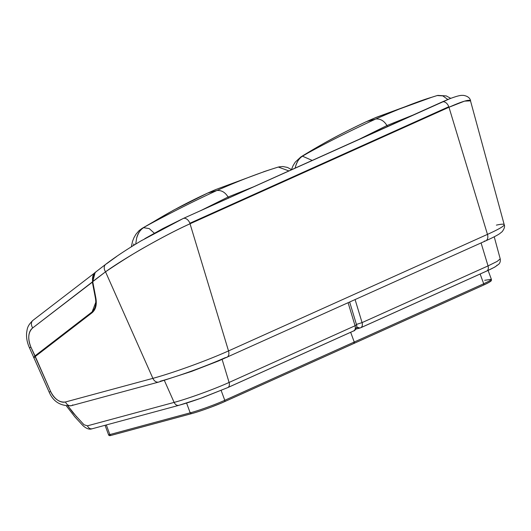 <?xml version="1.0" encoding="UTF-8"?>
<svg xmlns="http://www.w3.org/2000/svg" width="531" height="531" viewBox="0 0 531 531"><rect width="100%" height="100%" fill="white"/><g stroke="black" fill="none" stroke-linecap="round" stroke-linejoin="round"><path stroke-width="0.8" d="M87.423 425.835L174.122 402.398C175.456 404.914 177.148 405.85 179.212 405.206C177.148 405.85 175.456 404.914 174.122 402.398C188.074 398.688 214.351 389.157 229.093 382.453L222.124 359.427L229.093 382.453C214.351 389.157 188.074 398.688 174.122 402.398L164.364 380.455L174.122 402.398L87.423 425.835C88.717 428.311 90.389 429.254 92.44 428.676C90.389 429.254 88.717 428.311 87.423 425.835L84.017 424.747L83.155 423.937M76.756 417.021L68.068 406.142L73.032 412.773L84.017 424.747M349.663 302.073L356.527 324.746L355.066 325.762L229.093 382.453L355.066 325.762L348.11 302.776L355.066 325.762L356.447 324.667M356.527 324.746C357.768 327.083 354.681 331.171 353.726 330.906A5.124 3.398 -114.2 0 0 355.066 325.762C355.724 328.523 355.159 330.275 353.387 331.032A5.124 3.398 -114.2 0 0 353.719 330.913L353.619 330.952M229.093 382.453A5.124 3.398 65.8 0 1 227.753 387.603A5.124 3.398 -114.2 0 0 229.093 382.453M353.387 331.032L227.414 387.723A5.124 3.398 -114.2 0 0 227.779 387.59L200.068 398.542L178.788 405.359L92.095 428.796M227.414 387.723L203.028 397.467C193.656 400.865 185.717 403.447 179.212 405.206L178.788 405.359M359.965 328.032A5.124 3.817 -105.1 0 1 356.679 327.05L359.958 328.032A5.124 3.817 -105.1 0 0 360.383 327.879C362.155 327.129 362.719 325.37 362.069 322.609L355.106 299.623L362.069 322.609L488.035 265.918L481.079 242.932L488.035 265.918L497.215 261.378L500.215 258.856L497.222 261.371L488.035 265.918L362.069 322.609L356.427 324.421L362.069 322.609A5.124 3.398 65.8 0 1 360.722 327.76L359.958 328.032L360.722 327.76M361.04 327.587L486.356 271.188A5.124 3.398 -114.2 0 0 486.688 271.069A5.124 3.398 -114.2 0 0 488.035 265.918A5.124 3.398 65.8 0 1 486.721 271.056A5.124 3.398 65.8 0 1 486.588 271.109M486.356 271.188C493.199 268.109 496.757 266.097 497.023 265.155M91.982 312.387L35.146 356.162L35.132 356.62L92.002 312.805C95.719 309.679 97.007 304.754 95.865 298.03L92.739 281.669L105.53 271.812C124.878 257.82 165.732 234.583 190.038 223.783L448.98 107.249A6.405 4.248 -114.2 0 0 448.801 106.724L189.866 223.259A6.405 4.248 65.8 0 1 190.038 223.783C177.978 229.226 163.269 236.826 145.912 246.59C134.535 252.935 121.075 261.338 105.53 271.812L152.888 378.351L65.479 401.98C59.618 402.717 54.693 399.266 50.697 391.632A6.405 0.876 156 0 1 49.005 391.745A6.405 0.876 -24 0 0 50.697 391.632L35.132 356.62L92.002 312.805L92.016 312.347L92.002 312.805C95.719 309.679 97.007 304.754 95.865 298.03L92.606 281.596L105.53 271.812L152.888 378.351A56.983 4.507 -20.2 0 0 228.522 350.918L190.038 223.783L448.98 107.249L487.465 234.383A56.983 4.507 -20.2 0 0 504.218 224.666A56.983 4.507 159.8 0 1 487.465 234.383L228.522 350.918L190.038 223.783A6.405 4.248 -114.2 0 0 189.866 223.259A6.405 4.248 -114.2 0 0 183.275 218.46L141.034 240.895M72.813 404.868A6.405 4.772 -105.1 0 1 71.851 405.492A6.405 4.772 -105.1 0 1 71.273 405.697A6.405 4.772 -105.1 0 1 65.479 401.98C62.97 402.617 60.268 401.947 57.381 399.969C54.574 398.044 52.343 395.263 50.697 391.632L35.146 356.168L92.016 312.347C95.454 309.878 96.695 305.073 95.739 297.951L92.606 281.596C92.168 277.262 93.011 274.215 95.155 272.443M35.146 356.162C33.798 357.323 33.393 357.874 33.918 357.808L35.132 356.62L33.971 357.635M35.112 356.201L34.05 357.37M96.091 299.371L95.567 307.031L92.016 312.354M95.142 272.503L92.739 281.669C92.407 276.366 93.463 273.14 95.892 271.998L95.334 272.343M105.729 264.299A6.405 4.832 52.4 0 0 105.53 271.812A6.405 4.832 -127.6 0 1 105.788 264.252L95.142 272.456M496.372 225.131A56.983 4.507 159.8 0 1 504.218 224.679L470.42 100.545C468.322 99.543 461.173 101.773 448.98 107.249L487.465 234.383A6.405 4.248 65.8 0 1 485.865 240.775A6.405 4.248 65.8 0 1 484.332 241.061M71.313 405.684L158.729 382.054A6.405 4.772 -105.1 0 1 152.888 378.351L65.479 401.98A6.405 4.772 74.9 0 0 71.313 405.684C60.547 406.275 53.107 401.628 49.005 391.752L33.884 357.741M106.512 263.821L116.774 256.393M450.281 98.527L442.217 101.925A6.405 4.248 65.8 0 1 448.801 106.724A6.405 4.248 65.8 0 1 448.98 107.249L464.565 101.116L470.612 100.863C469.981 97.916 467.599 96.084 463.47 95.374C461.704 95.474 460.735 94.631 449.883 98.686M226.923 357.31A6.405 4.248 -114.2 0 0 228.522 350.918A56.983 4.507 159.8 0 1 152.888 378.351A6.405 4.772 74.9 0 0 158.63 382.081M141.093 240.855L183.261 218.467A6.405 4.248 65.8 0 1 189.866 223.259L448.801 106.724A6.405 4.248 -114.2 0 0 442.217 101.925L183.275 218.46L449.91 98.673M144.83 238.651L163.01 228.503L183.275 218.46L442.197 101.939M504.218 224.666C505.047 226.372 504.364 228.708 502.173 231.669L499.704 233.647C498.616 234.436 495.078 236.6 485.785 240.815A6.405 4.248 -114.2 0 0 487.465 234.383L228.522 350.918A6.405 4.248 65.8 0 1 226.843 357.35A6.405 4.248 65.8 0 1 225.39 357.595A49.098 3.883 159.8 0 1 160.229 381.231M484.703 280.302L491.374 279.313L489.522 280.886L483.714 283.766A1.281 0.85 65.8 0 1 483.422 285.154A1.281 0.85 -114.2 0 0 483.714 283.766L354.243 342.03A1.281 0.85 65.8 0 1 353.945 343.424A1.281 0.85 65.8 0 1 353.858 343.457L354.243 342.03L483.714 283.766L480.13 274.016L483.714 283.766L489.529 280.886L491.374 279.306C491.514 280.926 492.224 280.906 483.416 285.16L353.945 343.424A1.281 0.85 -114.2 0 0 354.243 342.03L350.659 332.287L354.243 342.03L224.772 400.301C215.5 404.516 198.966 410.516 190.184 412.846L109.857 434.564A5.124 0.405 159.8 0 1 108.55 434.756A5.124 0.405 159.8 0 1 108.543 434.756A5.124 0.405 -20.2 0 0 109.857 434.564A1.281 0.956 74.9 0 0 111.059 435.413A1.281 0.956 -105.1 0 1 109.857 434.564L106.319 424.953L109.857 434.564L190.184 412.846L191.499 413.656L190.184 412.846L186.587 403.069L190.184 412.846C198.966 410.516 215.5 404.516 224.772 400.301A1.281 0.85 65.8 0 1 224.474 401.695A1.281 0.85 -114.2 0 0 224.772 400.301L221.148 390.451L224.772 400.301L354.243 342.03L350.659 332.287L354.243 342.03L353.858 343.457A1.281 0.85 -114.2 0 0 353.945 343.424L224.474 401.695A1.281 0.85 -114.2 0 1 224.387 401.721C215.526 405.75 199.809 411.445 191.499 413.656L191.392 413.695C199.981 411.432 216.741 405.266 224.474 401.695M354.038 343.378L483.329 285.187C487.949 283.109 490.378 281.735 490.611 281.072M191.279 413.715L111.178 435.367A1.281 0.956 -105.1 0 1 111.059 435.413A1.281 0.956 74.9 0 0 111.178 435.374M224.553 401.648L353.858 343.457M211.238 407.085L220.411 403.454M278.284 167.046L273 168.719C256.354 174.108 237.649 181.363 216.894 190.496C221.513 190.131 225.237 192.308 228.058 197.034L253.566 186.826L228.058 197.034L201.03 210.468L228.058 197.034L228.609 198.056L228.058 197.034C225.237 192.308 221.513 190.131 216.894 190.496C195.926 200.141 173.371 211.451 149.231 224.421L141.996 228.436L149.231 224.421C167.444 213.09 186.952 202.63 207.74 193.045L216.894 190.496C195.926 200.141 173.371 211.451 149.231 224.421C167.444 213.09 186.952 202.63 207.74 193.045L216.894 190.496C237.649 181.363 256.354 174.108 273 168.719L263.529 171.798M154.342 233.222L149.231 228.589L143.582 227.673C140.542 229.346 138.213 232.903 136.586 238.353L135.73 244.094L136.586 238.353C137.675 233.673 140.011 230.109 143.582 227.673L149.231 228.589L154.342 233.222M214.252 190.184L207.402 193.191M288.91 170.922L278.304 167.039L288.91 170.922M291.665 169.681L287.43 167.418L282.864 166.535L278.948 166.873M133.865 243.882L133.427 245.508M131.376 246.782L132.538 241.313L133.985 237.629L135.956 234.224L139.016 230.686L141.996 228.436L173.63 210.13L207.575 193.118L216.303 189.308M264.604 171.447L273 168.719M386.926 125.535L387.477 126.564L386.926 125.535L359.341 139.222L386.926 125.535C384.105 120.816 380.382 118.639 375.756 119.004C349.876 131.031 327.322 142.335 308.093 152.921C321.779 143.928 341.28 133.467 366.602 121.546L375.756 119.004C380.382 118.639 384.105 120.816 386.926 125.535L412.939 115.101L386.926 125.535M302.444 156.18C299.484 157.747 297.154 161.311 295.448 166.853L295.15 168.115L295.448 166.853C296.643 162.134 298.973 158.577 302.444 156.18L312.221 160.428L302.444 156.18L308.093 152.921C327.322 142.335 349.876 131.031 375.756 119.004C400.766 108.138 419.47 100.877 431.862 97.226L437.172 95.547L442.821 95.885L447.839 99.503L442.821 95.885L437.73 95.394L446.292 95.925L450.746 98.354M291.486 169.555L293.046 165.725L295.236 162.147L300.858 156.937L302.471 156.16L300.858 156.937C321.149 144.319 343.006 132.551 366.436 121.619L374.567 118.068M437.146 95.553L425.729 99.191L376.16 117.371L366.602 121.546L375.756 119.004C400.766 108.138 419.47 100.877 431.862 97.226L374.461 118.094L366.602 121.546C341.28 133.467 321.779 143.928 308.093 152.921L302.471 156.16M92.334 281.981L94.564 272.98L92.334 281.981L95.388 297.937L95.726 297.884L95.388 297.937C96.662 304.582 95.414 309.354 91.644 312.261L34.86 356.002L30.99 347.301A6.405 0.876 156 0 1 29.298 347.42A6.405 0.876 -24 0 0 30.99 347.301C27.552 338.632 28.123 332.167 32.71 327.912L92.334 281.981L95.388 297.937C96.496 304.455 95.248 309.234 91.644 312.261L33.679 357.263L35.152 356.122L30.99 347.301C29.245 343.378 28.528 339.594 28.827 335.944C29.119 332.36 30.413 329.685 32.71 327.912A6.405 4.832 -127.6 0 1 32.909 320.399A6.405 4.832 -127.6 0 1 32.962 320.352A6.405 4.832 52.4 0 0 32.71 327.912L92.673 281.921M92.042 312.334L35.152 356.122L92.042 312.334M95.739 297.871C96.675 304.509 95.407 309.347 91.936 312.381L96.144 301.369M66.521 406.082L74.871 416.895L82.995 425.67C86.407 428.663 89.341 429.732 91.777 428.869L91.777 428.869M227.726 387.61L353.699 330.919M494.222 236.786L500.215 258.856C500.567 261.099 500.089 262.885 498.782 264.219L494.905 267.02L486.695 271.069M355.843 329.14L359.812 328.065M360.695 327.766L486.668 271.075M105.788 264.252C115.22 257.044 127.321 249.046 142.089 240.264M158.729 382.054L191.631 371.388L218.546 360.947L485.785 240.815M442.204 101.932L448.443 99.257M491.374 279.306L488.102 270.425M105.065 425.291L108.55 434.763C108.868 435.659 109.711 435.871 111.072 435.407L191.392 413.695M265.394 171.188L215.593 189.607M207.575 193.118L215.705 189.56M265.308 171.214L275.104 168.042M424.249 99.689L374.455 118.114M424.169 99.715L433.966 96.549M95.56 272.257L32.962 320.352C26.889 326.107 27.307 329.24 26.623 332.751C26.225 337.61 27.114 342.502 29.298 347.42L33.626 357.151"/></g></svg>

